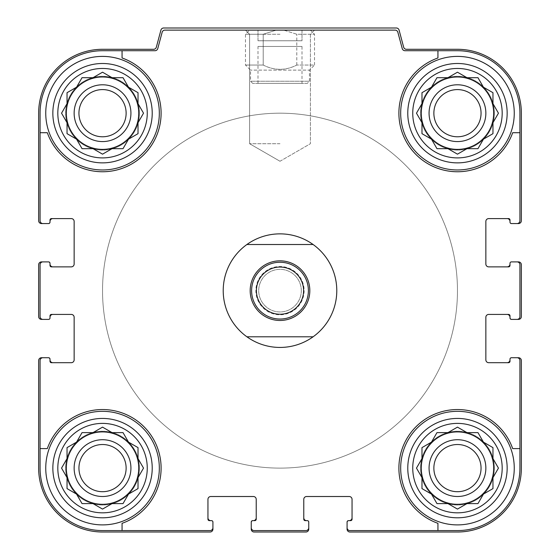 <?xml version="1.0" encoding="UTF-8"?>
<svg xmlns="http://www.w3.org/2000/svg" width="560" height="560" viewBox="0 0 560 560"><rect width="100%" height="100%" fill="white"/><g stroke="black" fill="none" stroke-linecap="round" stroke-linejoin="round"><path stroke-width="0.42" stroke-dasharray="2.8 2.1" d="M147.259 113.183A44.723 44.723 0 0 1 80.178 151.914A44.723 44.723 0 0 1 80.178 74.452A44.723 44.723 0 0 1 147.259 113.183M138.026 122.696L143.521 113.183L138.026 103.67L138.026 92.694L128.52 87.199L123.025 77.693L112.049 77.693L102.536 72.198L93.023 77.693L82.04 77.693L76.552 87.199L67.039 92.694L67.039 103.67L61.551 113.183L67.039 122.696L67.039 133.672L76.552 139.167L82.04 148.673L93.023 148.673L102.536 154.168L112.049 148.673L123.025 148.673L128.52 139.167L138.026 133.672L138.026 122.696L143.521 113.183L138.026 103.67L138.026 92.694L128.52 87.199L123.025 77.693L112.049 77.693L102.536 72.198L93.023 77.693L82.04 77.693L76.552 87.199L67.039 92.694L67.039 103.67L61.551 113.183L67.039 122.696L67.039 133.672L76.552 139.167L82.04 148.673L93.023 148.673L102.536 154.168L112.049 148.673L123.025 148.673L128.52 139.167L138.026 133.672L138.026 122.696L138.026 133.672L128.52 139.167L123.025 148.673M502.187 113.183A44.723 44.723 0 0 1 435.106 151.914A44.723 44.723 0 0 1 435.106 74.452A44.723 44.723 0 0 1 502.187 113.183M492.961 122.696L498.449 113.183L492.961 103.67L492.961 92.694L483.448 87.199L477.96 77.693L466.977 77.693L457.464 72.198L447.951 77.693L436.975 77.693L431.48 87.199L421.974 92.694L421.974 103.67L416.479 113.183L421.974 122.696L421.974 133.672L431.48 139.167L436.975 148.673L447.951 148.673L457.464 154.168L466.977 148.673L477.96 148.673L483.448 139.167L492.961 133.672L492.961 122.696L498.449 113.183L492.961 103.67L492.961 92.694L483.448 87.199L477.96 77.693L466.977 77.693L457.464 72.198L447.951 77.693L436.975 77.693L431.48 87.199L421.974 92.694L421.974 103.67L416.479 113.183L421.974 122.696L421.974 133.672L431.48 139.167L436.975 148.673L447.951 148.673L457.464 154.168L466.977 148.673L477.96 148.673L483.448 139.167L492.961 133.672L492.961 122.696L492.961 133.672L483.448 139.167L477.96 148.673M502.187 468.111A44.723 44.723 0 0 1 435.106 506.842A44.723 44.723 0 0 1 435.106 429.38A44.723 44.723 0 0 1 502.187 468.111M492.961 477.624L498.449 468.111L492.961 458.605L492.961 447.622L483.448 442.127L477.96 432.621L466.977 432.621L457.464 427.126L447.951 432.621L436.975 432.621L431.48 442.127L421.974 447.622L421.974 458.605L416.479 468.111L421.974 477.624L421.974 488.607L431.48 494.095L436.975 503.608L447.951 503.608L457.464 509.096L466.977 503.608L477.96 503.608L483.448 494.095L492.961 488.607L492.961 477.624L498.449 468.111L492.961 458.605L492.961 447.622L483.448 442.127L477.96 432.621L466.977 432.621L457.464 427.126L447.951 432.621L436.975 432.621L431.48 442.127L421.974 447.622L421.974 458.605L416.479 468.111L421.974 477.624L421.974 488.607L431.48 494.095L436.975 503.608L447.951 503.608L457.464 509.096L466.977 503.608L477.96 503.608L483.448 494.095L492.961 488.607L492.961 477.624L492.961 488.607L483.448 494.095L477.96 503.608M147.259 468.111A44.723 44.723 0 0 1 80.178 506.842A44.723 44.723 0 0 1 80.178 429.38A44.723 44.723 0 0 1 147.259 468.111M138.026 477.624L143.521 468.111L138.026 458.605L138.026 447.622L128.52 442.127L123.025 432.621L112.049 432.621L102.536 427.126L93.023 432.621L82.04 432.621L76.552 442.127L67.039 447.622L67.039 458.605L61.551 468.111L67.039 477.624L67.039 488.607L76.552 494.095L82.04 503.608L93.023 503.608L102.536 509.096L112.049 503.608L123.025 503.608L128.52 494.095L138.026 488.607L138.026 477.624L143.521 468.111L138.026 458.605L138.026 447.622L128.52 442.127L123.025 432.621L112.049 432.621L102.536 427.126L93.023 432.621L82.04 432.621L76.552 442.127L67.039 447.622L67.039 458.605L61.551 468.111L67.039 477.624L67.039 488.607L76.552 494.095L82.04 503.608L93.023 503.608L102.536 509.096L112.049 503.608L123.025 503.608L128.52 494.095L138.026 488.607L138.026 477.624L138.026 488.607L128.52 494.095L123.025 503.608M138.74 113.183A36.204 36.204 0 0 1 84.434 144.536A36.204 36.204 0 0 1 84.434 81.83A36.204 36.204 0 0 1 138.74 113.183A36.204 36.204 0 0 1 84.434 144.536A36.204 36.204 0 0 1 84.434 81.83A36.204 36.204 0 0 1 138.74 113.183A36.204 36.204 0 0 0 102.536 76.979A36.204 36.204 0 0 0 66.332 113.183A36.204 36.204 0 0 0 102.536 149.387A36.204 36.204 0 0 0 138.74 113.183M493.668 113.183A36.204 36.204 0 0 1 439.362 144.536A36.204 36.204 0 0 1 439.362 81.83A36.204 36.204 0 0 1 493.668 113.183A36.204 36.204 0 0 1 439.362 144.536A36.204 36.204 0 0 1 439.362 81.83A36.204 36.204 0 0 1 493.668 113.183A36.204 36.204 0 0 0 457.464 76.979A36.204 36.204 0 0 0 421.26 113.183A36.204 36.204 0 0 0 457.464 149.387A36.204 36.204 0 0 0 493.668 113.183M493.668 468.111A36.204 36.204 0 0 1 439.362 499.464A36.204 36.204 0 0 1 439.362 436.758A36.204 36.204 0 0 1 493.668 468.111A36.204 36.204 0 0 1 439.362 499.464A36.204 36.204 0 0 1 439.362 436.758A36.204 36.204 0 0 1 493.668 468.111A36.204 36.204 0 0 0 457.464 431.907A36.204 36.204 0 0 0 421.26 468.111A36.204 36.204 0 0 0 457.464 504.315A36.204 36.204 0 0 0 493.668 468.111M138.74 468.111A36.204 36.204 0 0 1 84.434 499.464A36.204 36.204 0 0 1 84.434 436.758A36.204 36.204 0 0 1 138.74 468.111A36.204 36.204 0 0 1 84.434 499.464A36.204 36.204 0 0 1 84.434 436.758A36.204 36.204 0 0 1 138.74 468.111A36.204 36.204 0 0 0 102.536 431.907A36.204 36.204 0 0 0 66.332 468.111A36.204 36.204 0 0 0 102.536 504.315A36.204 36.204 0 0 0 138.74 468.111M47.873 223.566A2.128 2.128 0 0 0 50.008 221.438A2.128 2.128 0 0 1 47.873 223.566L48.587 223.566A1.421 1.421 0 0 0 50.008 222.145L50.008 220.017A1.421 1.421 0 0 1 51.422 218.596L71.302 218.596A2.842 2.842 0 0 1 74.144 221.438L74.144 264.026A2.842 2.842 0 0 1 71.302 266.868L51.422 266.868A1.421 1.421 0 0 1 50.008 265.447L50.008 264.026A2.842 2.842 0 0 0 52.843 266.868L51.422 266.868A1.421 1.421 0 0 1 50.008 265.447L50.008 263.319A1.421 1.421 0 0 0 48.587 261.898L42.91 261.898A2.842 2.842 0 0 0 40.068 264.74L40.068 316.561A2.842 2.842 0 0 0 42.91 319.396L47.873 319.396A2.128 2.128 0 0 0 50.008 317.268L50.008 315.847A1.421 1.421 0 0 1 51.422 314.426L52.843 314.426A2.842 2.842 0 0 0 50.008 317.268L50.008 315.847A1.421 1.421 0 0 1 51.422 314.426L71.302 314.426A2.842 2.842 0 0 1 74.144 317.268L74.144 359.856A2.842 2.842 0 0 1 71.302 362.698L51.422 362.698A1.421 1.421 0 0 1 50.008 361.277L50.008 359.856A2.842 2.842 0 0 0 52.843 362.698L51.422 362.698A1.421 1.421 0 0 1 50.008 361.277L50.008 359.149A1.421 1.421 0 0 0 48.587 357.728L42.91 357.728A2.842 2.842 0 0 0 40.068 360.57L40.068 468.111A62.468 62.468 0 0 0 102.536 530.579L210.077 530.579A2.842 2.842 0 0 0 212.919 527.744L212.919 522.774A2.128 2.128 0 0 0 210.791 520.639L209.37 520.639A1.421 1.421 0 0 1 207.949 519.225L207.949 517.804A2.842 2.842 0 0 0 210.791 520.639L209.37 520.639A1.421 1.421 0 0 1 207.949 519.225L207.949 499.345A2.842 2.842 0 0 1 210.791 496.51L253.379 496.51A2.842 2.842 0 0 1 256.221 499.345L256.221 519.225A1.421 1.421 0 0 1 254.8 520.639L253.379 520.639A2.842 2.842 0 0 0 256.221 517.804L256.221 519.225A1.421 1.421 0 0 1 254.8 520.639L252.672 520.639A1.421 1.421 0 0 0 251.251 522.06L251.251 527.744A2.842 2.842 0 0 0 254.093 530.579L305.907 530.579A2.842 2.842 0 0 0 308.749 527.744L308.749 522.774A2.128 2.128 0 0 0 306.621 520.639L305.2 520.639A1.421 1.421 0 0 1 303.779 519.225L303.779 517.804A2.842 2.842 0 0 0 306.621 520.639L305.2 520.639A1.421 1.421 0 0 1 303.779 519.225L303.779 499.345A2.842 2.842 0 0 1 306.621 496.51L349.209 496.51A2.842 2.842 0 0 1 352.051 499.345L352.051 519.225A1.421 1.421 0 0 1 350.63 520.639L349.209 520.639A2.842 2.842 0 0 0 352.051 517.804L352.051 519.225A1.421 1.421 0 0 1 350.63 520.639L348.502 520.639A1.421 1.421 0 0 0 347.081 522.06L347.081 527.744A2.842 2.842 0 0 0 349.923 530.579L457.464 530.579A62.468 62.468 0 0 0 519.932 468.111L519.932 360.57A2.842 2.842 0 0 0 517.09 357.728L512.127 357.728A2.128 2.128 0 0 0 509.992 359.856L509.992 361.277A1.421 1.421 0 0 1 508.578 362.698L507.157 362.698A2.842 2.842 0 0 0 509.992 359.856L509.992 361.277A1.421 1.421 0 0 1 508.578 362.698L488.698 362.698A2.842 2.842 0 0 1 485.856 359.856L485.856 317.268A2.842 2.842 0 0 1 488.698 314.426L508.578 314.426A1.421 1.421 0 0 1 509.992 315.847L509.992 317.268A2.842 2.842 0 0 0 507.157 314.426L508.578 314.426A1.421 1.421 0 0 1 509.992 315.847L509.992 317.975A1.421 1.421 0 0 0 511.413 319.396L517.09 319.396A2.842 2.842 0 0 0 519.932 316.561L519.932 264.74A2.842 2.842 0 0 0 517.09 261.898L512.127 261.898A2.128 2.128 0 0 0 509.992 264.026L509.992 265.447A1.421 1.421 0 0 1 508.578 266.868L507.157 266.868A2.842 2.842 0 0 0 509.992 264.026L509.992 265.447A1.421 1.421 0 0 1 508.578 266.868L488.698 266.868A2.842 2.842 0 0 1 485.856 264.026L485.856 221.438A2.842 2.842 0 0 1 488.698 218.596L508.578 218.596A1.421 1.421 0 0 1 509.992 220.017L509.992 222.145A1.421 1.421 0 0 0 511.413 223.566L517.09 223.566A2.842 2.842 0 0 0 519.932 220.724L519.932 113.183A62.468 62.468 0 0 0 457.464 50.715L404.985 50.715A2.842 2.842 0 0 1 402.241 48.608L397.852 32.235A2.842 2.842 0 0 0 395.108 30.128L164.892 30.128A2.842 2.842 0 0 0 162.148 32.235L157.759 48.608A2.842 2.842 0 0 1 155.015 50.715L102.536 50.715L122.059 50.715L122.059 57.967A58.562 58.562 0 0 1 143.948 154.595A58.562 58.562 0 0 1 47.32 132.706L40.068 132.706L40.068 220.724A2.842 2.842 0 0 0 42.91 223.566L48.587 223.566A1.421 1.421 0 0 0 50.008 222.145L50.008 220.017A1.421 1.421 0 0 1 51.422 218.596L52.843 218.596A2.842 2.842 0 0 0 50.008 221.438L50.008 220.017A1.421 1.421 0 0 1 51.422 218.596L52.843 218.596M40.068 132.706L47.32 132.706A58.562 58.562 0 0 0 143.948 154.595A58.562 58.562 0 0 0 122.059 57.967A58.562 58.562 0 0 1 143.948 154.595A58.562 58.562 0 0 1 47.32 132.706L40.068 132.706L40.068 113.183L40.068 220.724A2.842 2.842 0 0 0 42.91 223.566L41.489 223.566A2.842 2.842 0 0 1 38.647 220.724L38.647 113.183A63.889 63.889 0 0 1 102.536 49.294L153.594 49.294A2.842 2.842 0 0 0 156.338 47.194L160.916 30.107A2.842 2.842 0 0 1 163.66 28L396.34 28A2.842 2.842 0 0 1 399.084 30.107L403.662 47.194A2.842 2.842 0 0 0 406.406 49.294L457.464 49.294A63.889 63.889 0 0 1 521.353 113.183L521.353 220.724A2.842 2.842 0 0 1 518.511 223.566L517.09 223.566A2.842 2.842 0 0 0 519.932 220.724L519.932 113.183A62.468 62.468 0 0 0 457.464 50.715L404.985 50.715A2.842 2.842 0 0 1 402.241 48.608L397.852 32.235A2.842 2.842 0 0 0 395.108 30.128L164.892 30.128A2.842 2.842 0 0 0 162.148 32.235L157.759 48.608A2.842 2.842 0 0 1 155.015 50.715L102.536 50.715A62.468 62.468 0 0 0 40.068 113.183L40.068 220.724A2.842 2.842 0 0 0 42.91 223.566M122.059 530.579L122.059 523.327A58.562 58.562 0 0 0 143.948 426.699A58.562 58.562 0 0 0 47.32 448.595A58.562 58.562 0 0 1 143.948 426.699A58.562 58.562 0 0 1 122.059 523.327L122.059 530.579L102.536 530.579A62.468 62.468 0 0 1 40.068 468.111L40.068 448.595L47.32 448.595A58.562 58.562 0 0 1 143.948 426.699A58.562 58.562 0 0 1 122.059 523.327L122.059 530.579L210.077 530.579A2.842 2.842 0 0 0 212.919 527.744L212.919 529.158A2.842 2.842 0 0 1 210.077 532L102.536 532A63.889 63.889 0 0 1 38.647 468.111L38.647 360.57A2.842 2.842 0 0 1 41.489 357.728L42.91 357.728A2.842 2.842 0 0 0 40.068 360.57L40.068 468.111A62.468 62.468 0 0 0 102.536 530.579L210.077 530.579A2.842 2.842 0 0 0 212.919 527.744M437.941 50.715L437.941 57.967A58.562 58.562 0 0 0 416.052 154.595A58.562 58.562 0 0 0 512.68 132.706A58.562 58.562 0 0 1 416.052 154.595A58.562 58.562 0 0 1 437.941 57.967L437.941 50.715L457.464 50.715A62.468 62.468 0 0 1 519.932 113.183L519.932 132.706L512.68 132.706A58.562 58.562 0 0 1 416.052 154.595A58.562 58.562 0 0 1 437.941 57.967L437.941 50.715L404.985 50.715A2.842 2.842 0 0 1 402.241 48.608L397.852 32.235A2.842 2.842 0 0 0 395.108 30.128L164.892 30.128A2.842 2.842 0 0 0 162.148 32.235L157.759 48.608A2.842 2.842 0 0 1 155.015 50.715L122.059 50.715M519.932 448.595L512.68 448.595A58.562 58.562 0 0 0 416.052 426.699A58.562 58.562 0 0 0 437.941 523.327A58.562 58.562 0 0 1 416.052 426.699A58.562 58.562 0 0 1 512.68 448.595L519.932 448.595L519.932 468.111A62.468 62.468 0 0 1 457.464 530.579L437.941 530.579L437.941 523.327A58.562 58.562 0 0 1 416.052 426.699A58.562 58.562 0 0 1 512.68 448.595L519.932 448.595L519.932 360.57A2.842 2.842 0 0 0 517.09 357.728L518.511 357.728A2.842 2.842 0 0 1 521.353 360.57L521.353 468.111A63.889 63.889 0 0 1 457.464 532L349.923 532A2.842 2.842 0 0 1 347.081 529.158L347.081 527.744A2.842 2.842 0 0 0 349.923 530.579L457.464 530.579A62.468 62.468 0 0 0 519.932 468.111L519.932 360.57A2.842 2.842 0 0 0 517.09 357.728M336.791 290.647A56.791 56.791 0 0 1 251.608 339.829A56.791 56.791 0 0 1 251.608 241.465A56.791 56.791 0 0 1 336.791 290.647A56.791 56.791 0 0 1 251.608 339.829A56.791 56.791 0 0 1 251.608 241.465A56.791 56.791 0 0 1 336.791 290.647M102.536 50.715A62.468 62.468 0 0 0 40.068 113.183A62.468 62.468 0 0 1 102.536 50.715M42.91 261.898A2.842 2.842 0 0 0 40.068 264.74A2.842 2.842 0 0 1 42.91 261.898L41.489 261.898A2.842 2.842 0 0 0 38.647 264.74L38.647 316.561A2.842 2.842 0 0 0 41.489 319.396L42.91 319.396A2.842 2.842 0 0 1 40.068 316.561A2.842 2.842 0 0 0 42.91 319.396M251.251 527.744A2.842 2.842 0 0 0 254.093 530.579A2.842 2.842 0 0 1 251.251 527.744L251.251 529.158A2.842 2.842 0 0 0 254.093 532L305.907 532A2.842 2.842 0 0 0 308.749 529.158L308.749 527.744A2.842 2.842 0 0 1 305.907 530.579A2.842 2.842 0 0 0 308.749 527.744M517.09 319.396A2.842 2.842 0 0 0 519.932 316.561A2.842 2.842 0 0 1 517.09 319.396L518.511 319.396A2.842 2.842 0 0 0 521.353 316.561L521.353 264.74A2.842 2.842 0 0 0 518.511 261.898L517.09 261.898A2.842 2.842 0 0 1 519.932 264.74A2.842 2.842 0 0 0 517.09 261.898M47.873 261.898A2.128 2.128 0 0 1 50.008 264.026A2.128 2.128 0 0 0 47.873 261.898L48.587 261.898A1.421 1.421 0 0 1 50.008 263.319A1.421 1.421 0 0 0 48.587 261.898M48.587 319.396A1.421 1.421 0 0 0 50.008 317.975A1.421 1.421 0 0 1 48.587 319.396A1.421 1.421 0 0 0 50.008 317.975L50.008 317.268A2.128 2.128 0 0 1 47.873 319.396M47.873 357.728A2.128 2.128 0 0 1 50.008 359.856A2.128 2.128 0 0 0 47.873 357.728L48.587 357.728A1.421 1.421 0 0 1 50.008 359.149A1.421 1.421 0 0 0 48.587 357.728M212.919 522.06A1.421 1.421 0 0 0 211.498 520.639A1.421 1.421 0 0 1 212.919 522.06A1.421 1.421 0 0 0 211.498 520.639L210.791 520.639A2.128 2.128 0 0 1 212.919 522.774M251.251 522.774A2.128 2.128 0 0 1 253.379 520.639A2.128 2.128 0 0 0 251.251 522.774L251.251 522.06A1.421 1.421 0 0 1 252.672 520.639A1.421 1.421 0 0 0 251.251 522.06M308.749 522.06A1.421 1.421 0 0 0 307.328 520.639A1.421 1.421 0 0 1 308.749 522.06A1.421 1.421 0 0 0 307.328 520.639L306.621 520.639A2.128 2.128 0 0 1 308.749 522.774M347.081 522.774A2.128 2.128 0 0 1 349.209 520.639A2.128 2.128 0 0 0 347.081 522.774L347.081 522.06A1.421 1.421 0 0 1 348.502 520.639A1.421 1.421 0 0 0 347.081 522.06M511.413 357.728A1.421 1.421 0 0 0 509.992 359.149A1.421 1.421 0 0 1 511.413 357.728A1.421 1.421 0 0 0 509.992 359.149L509.992 359.856A2.128 2.128 0 0 1 512.127 357.728M512.127 319.396A2.128 2.128 0 0 1 509.992 317.268A2.128 2.128 0 0 0 512.127 319.396L511.413 319.396A1.421 1.421 0 0 1 509.992 317.975A1.421 1.421 0 0 0 511.413 319.396M511.413 261.898A1.421 1.421 0 0 0 509.992 263.319A1.421 1.421 0 0 1 511.413 261.898A1.421 1.421 0 0 0 509.992 263.319L509.992 264.026A2.128 2.128 0 0 1 512.127 261.898M280 30.128L245.469 30.128L280 30.128M52.843 266.868L51.422 266.868A1.421 1.421 0 0 1 50.008 265.447L50.008 263.319M40.068 264.74L40.068 316.561L40.068 264.74M50.008 317.975L50.008 315.847A1.421 1.421 0 0 1 51.422 314.426L52.843 314.426M52.843 362.698L51.422 362.698A1.421 1.421 0 0 1 50.008 361.277L50.008 359.149M211.498 520.639L209.37 520.639A1.421 1.421 0 0 1 207.949 519.225L207.949 517.804M256.221 517.804L256.221 519.225A1.421 1.421 0 0 1 254.8 520.639L252.672 520.639M254.093 530.579L305.907 530.579L254.093 530.579M307.328 520.639L305.2 520.639A1.421 1.421 0 0 1 303.779 519.225L303.779 517.804M352.051 517.804L352.051 519.225A1.421 1.421 0 0 1 350.63 520.639L348.502 520.639M509.992 359.149L509.992 361.277A1.421 1.421 0 0 1 508.578 362.698L507.157 362.698M507.157 314.426L508.578 314.426A1.421 1.421 0 0 1 509.992 315.847L509.992 317.975M519.932 316.561L519.932 264.74L519.932 316.561M509.992 263.319L509.992 265.447A1.421 1.421 0 0 1 508.578 266.868L507.157 266.868M507.157 218.596L508.578 218.596L507.157 218.596A2.842 2.842 0 0 1 509.992 221.438A2.128 2.128 0 0 0 512.127 223.566L511.413 223.566A1.421 1.421 0 0 1 509.992 222.145A1.421 1.421 0 0 0 511.413 223.566M509.992 222.145L509.992 220.017A1.421 1.421 0 0 0 508.578 218.596A1.421 1.421 0 0 1 509.992 220.017L509.992 221.438A2.128 2.128 0 0 0 512.127 223.566M517.09 223.566A2.842 2.842 0 0 0 519.932 220.724L519.932 132.706M48.587 223.566A1.421 1.421 0 0 0 50.008 222.145M42.91 357.728A2.842 2.842 0 0 0 40.068 360.57L40.068 448.595M347.081 527.744A2.842 2.842 0 0 0 349.923 530.579L437.941 530.579M304.136 290.647A24.136 24.136 0 0 1 267.932 311.549A24.136 24.136 0 0 1 267.932 269.745A24.136 24.136 0 0 1 304.136 290.647M280 143.71L249.599 143.71L280 143.71M280 34.251L249.599 34.251L280 34.251M514.255 113.183A56.791 56.791 0 0 1 429.072 162.365A56.791 56.791 0 0 1 429.072 64.001A56.791 56.791 0 0 1 514.255 113.183A56.791 56.791 0 0 1 429.072 162.365A56.791 56.791 0 0 1 429.072 64.001A56.791 56.791 0 0 1 514.255 113.183A56.791 56.791 0 0 1 429.072 162.365A56.791 56.791 0 0 1 429.072 64.001A56.791 56.791 0 0 1 514.255 113.183A56.791 56.791 0 0 1 429.072 162.365A56.791 56.791 0 0 1 429.072 64.001A56.791 56.791 0 0 1 514.255 113.183M159.327 113.183A56.791 56.791 0 0 1 74.144 162.365A56.791 56.791 0 0 1 74.144 64.001A56.791 56.791 0 0 1 159.327 113.183A56.791 56.791 0 0 1 74.144 162.365A56.791 56.791 0 0 1 74.144 64.001A56.791 56.791 0 0 1 159.327 113.183A56.791 56.791 0 0 1 74.144 162.365A56.791 56.791 0 0 1 74.144 64.001A56.791 56.791 0 0 1 159.327 113.183A56.791 56.791 0 0 1 74.144 162.365A56.791 56.791 0 0 1 74.144 64.001A56.791 56.791 0 0 1 159.327 113.183M159.327 468.111A56.791 56.791 0 0 1 74.144 517.293A56.791 56.791 0 0 1 74.144 418.929A56.791 56.791 0 0 1 159.327 468.111A56.791 56.791 0 0 0 102.536 411.327A56.791 56.791 0 0 0 45.745 468.111A56.791 56.791 0 0 0 102.536 524.902A56.791 56.791 0 0 0 159.327 468.111A56.791 56.791 0 0 1 74.144 517.293A56.791 56.791 0 0 1 74.144 418.929A56.791 56.791 0 0 1 159.327 468.111A56.791 56.791 0 0 1 74.144 517.293A56.791 56.791 0 0 1 74.144 418.929A56.791 56.791 0 0 1 159.327 468.111M514.255 468.111A56.791 56.791 0 0 1 429.072 517.293A56.791 56.791 0 0 1 429.072 418.929A56.791 56.791 0 0 1 514.255 468.111A56.791 56.791 0 0 0 457.464 411.327A56.791 56.791 0 0 0 400.673 468.111A56.791 56.791 0 0 0 457.464 524.902A56.791 56.791 0 0 0 514.255 468.111A56.791 56.791 0 0 1 429.072 517.293A56.791 56.791 0 0 1 429.072 418.929A56.791 56.791 0 0 1 514.255 468.111A56.791 56.791 0 0 1 429.072 517.293A56.791 56.791 0 0 1 429.072 418.929A56.791 56.791 0 0 1 514.255 468.111M457.464 290.647A177.464 177.464 0 0 1 191.268 444.339A177.464 177.464 0 0 1 191.268 136.962A177.464 177.464 0 0 1 457.464 290.647A177.464 177.464 0 0 1 191.268 444.339A177.464 177.464 0 0 1 191.268 136.962A177.464 177.464 0 0 1 457.464 290.647M481.054 468.111A23.59 23.59 0 0 1 445.669 488.544A23.59 23.59 0 0 1 445.669 447.678A23.59 23.59 0 0 1 481.054 468.111A23.59 23.59 0 0 1 445.669 488.544A23.59 23.59 0 0 1 445.669 447.678A23.59 23.59 0 0 1 481.054 468.111A23.59 23.59 0 0 1 445.669 488.544A23.59 23.59 0 0 1 445.669 447.678A23.59 23.59 0 0 1 481.054 468.111M481.054 113.183A23.59 23.59 0 0 1 445.669 133.616A23.59 23.59 0 0 1 445.669 92.75A23.59 23.59 0 0 1 481.054 113.183A23.59 23.59 0 0 1 445.669 133.616A23.59 23.59 0 0 1 445.669 92.75A23.59 23.59 0 0 1 481.054 113.183A23.59 23.59 0 0 1 445.669 133.616A23.59 23.59 0 0 1 445.669 92.75A23.59 23.59 0 0 1 481.054 113.183M485.856 468.111A28.392 28.392 0 0 1 443.268 492.702A28.392 28.392 0 0 1 443.268 443.52A28.392 28.392 0 0 1 485.856 468.111M485.856 113.183A28.392 28.392 0 0 1 443.268 137.774A28.392 28.392 0 0 1 443.268 88.592A28.392 28.392 0 0 1 485.856 113.183M126.126 468.111A23.59 23.59 0 0 1 90.741 488.544A23.59 23.59 0 0 1 90.741 447.678A23.59 23.59 0 0 1 126.126 468.111A23.59 23.59 0 0 1 90.741 488.544A23.59 23.59 0 0 1 90.741 447.678A23.59 23.59 0 0 1 126.126 468.111A23.59 23.59 0 0 1 90.741 488.544A23.59 23.59 0 0 1 90.741 447.678A23.59 23.59 0 0 1 126.126 468.111M126.126 113.183A23.59 23.59 0 0 1 90.741 133.616A23.59 23.59 0 0 1 90.741 92.75A23.59 23.59 0 0 1 126.126 113.183A23.59 23.59 0 0 1 90.741 133.616A23.59 23.59 0 0 1 90.741 92.75A23.59 23.59 0 0 1 126.126 113.183A23.59 23.59 0 0 1 90.741 133.616A23.59 23.59 0 0 1 90.741 92.75A23.59 23.59 0 0 1 126.126 113.183M130.928 468.111A28.392 28.392 0 0 1 88.34 492.702A28.392 28.392 0 0 1 88.34 443.52A28.392 28.392 0 0 1 130.928 468.111M130.928 113.183A28.392 28.392 0 0 1 88.34 137.774A28.392 28.392 0 0 1 88.34 88.592A28.392 28.392 0 0 1 130.928 113.183M139.447 468.111A36.911 36.911 0 0 1 84.077 500.08A36.911 36.911 0 0 1 84.077 436.142A36.911 36.911 0 0 1 139.447 468.111A36.911 36.911 0 0 1 84.077 500.08A36.911 36.911 0 0 1 84.077 436.142A36.911 36.911 0 0 1 139.447 468.111M139.447 113.183A36.911 36.911 0 0 1 84.077 145.152A36.911 36.911 0 0 1 84.077 81.214A36.911 36.911 0 0 1 139.447 113.183A36.911 36.911 0 0 1 84.077 145.152A36.911 36.911 0 0 1 84.077 81.214A36.911 36.911 0 0 1 139.447 113.183M494.375 468.111A36.911 36.911 0 0 1 439.005 500.08A36.911 36.911 0 0 1 439.005 436.142A36.911 36.911 0 0 1 494.375 468.111A36.911 36.911 0 0 1 439.005 500.08A36.911 36.911 0 0 1 439.005 436.142A36.911 36.911 0 0 1 494.375 468.111M494.375 113.183A36.911 36.911 0 0 1 439.005 145.152A36.911 36.911 0 0 1 439.005 81.214A36.911 36.911 0 0 1 494.375 113.183A36.911 36.911 0 0 1 439.005 145.152A36.911 36.911 0 0 1 439.005 81.214A36.911 36.911 0 0 1 494.375 113.183M301.294 290.647A21.294 21.294 0 0 1 269.353 309.092A21.294 21.294 0 0 1 269.353 272.202A21.294 21.294 0 0 1 301.294 290.647A21.294 21.294 0 0 1 269.353 309.092A21.294 21.294 0 0 1 269.353 272.202A21.294 21.294 0 0 1 301.294 290.647M138.026 447.622L128.52 442.127L123.025 432.621L112.049 432.621M82.04 432.621L76.552 442.127L67.039 447.622L67.039 458.605M67.039 488.607L76.552 494.095L82.04 503.608L93.023 503.608M492.961 447.622L483.448 442.127L477.96 432.621L466.977 432.621M436.975 432.621L431.48 442.127L421.974 447.622L421.974 458.605M421.974 488.607L431.48 494.095L436.975 503.608L447.951 503.608M492.961 92.694L483.448 87.199L477.96 77.693L466.977 77.693M436.975 77.693L431.48 87.199L421.974 92.694L421.974 103.67M421.974 133.672L431.48 139.167L436.975 148.673L447.951 148.673M138.026 92.694L128.52 87.199L123.025 77.693L112.049 77.693M82.04 77.693L76.552 87.199L67.039 92.694L67.039 103.67M67.039 133.672L76.552 139.167L82.04 148.673L93.023 148.673M223.209 290.647A56.791 56.791 0 0 1 308.392 241.465A56.791 56.791 0 0 1 308.392 339.829A56.791 56.791 0 0 1 223.209 290.647M102.536 290.647A177.464 177.464 0 0 1 368.732 136.962A177.464 177.464 0 0 1 368.732 444.339A177.464 177.464 0 0 1 102.536 290.647A177.464 177.464 0 0 1 368.732 136.962A177.464 177.464 0 0 1 368.732 444.339A177.464 177.464 0 0 1 102.536 290.647M313.103 336.791L246.897 336.791M246.897 244.51L313.103 244.51M280 260.834A29.813 29.813 0 0 1 305.823 305.557A29.813 29.813 0 0 1 254.177 305.557A29.813 29.813 0 0 1 280 260.834M280 267.057A23.59 23.59 0 0 1 303.59 290.647A23.59 23.59 0 0 1 280 314.237A23.59 23.59 0 0 1 256.41 290.647A23.59 23.59 0 0 1 280 267.057M263.207 34.251L245.469 34.251L263.207 34.251L276.234 30.128L249.599 30.128L276.234 30.128L263.207 34.251L263.207 65.051L245.469 65.051L263.207 65.051L263.207 34.251M302.008 30.128L257.992 30.128L302.008 30.128L302.008 40.775L302.008 30.128M283.766 30.128L310.401 30.128L276.234 30.128L283.766 30.128L296.793 34.251L314.531 34.251L296.793 34.251L283.766 30.128M302.008 46.459L257.992 46.459L302.008 46.459L302.008 83.37L257.992 83.37L302.008 83.37M307.328 83.37L252.672 83.37L307.328 83.37L309.456 81.242L250.544 81.242L309.456 81.242L309.456 70.119L250.544 70.119L309.456 70.119L314.531 65.051L296.793 65.051L314.531 65.051L314.531 34.251L310.401 30.128M263.207 65.051C274.449 70.728 285.642 70.728 296.793 65.051C285.551 70.728 274.358 70.728 263.207 65.051M296.793 65.051L296.793 34.251L296.793 65.051M257.992 40.775L302.008 40.775L257.992 40.775L257.992 30.128L257.992 40.775M507.157 468.111A49.693 49.693 0 0 1 432.621 511.147A49.693 49.693 0 0 1 432.621 425.082A49.693 49.693 0 0 1 507.157 468.111M507.157 113.183A49.693 49.693 0 0 1 432.621 156.219A49.693 49.693 0 0 1 432.621 70.147A49.693 49.693 0 0 1 507.157 113.183M152.222 468.111A49.693 49.693 0 0 1 77.693 511.147A49.693 49.693 0 0 1 77.693 425.082A49.693 49.693 0 0 1 152.222 468.111M152.222 113.183A49.693 49.693 0 0 1 77.693 156.219A49.693 49.693 0 0 1 77.693 70.147A49.693 49.693 0 0 1 152.222 113.183M280 161.259L310.401 143.71L310.401 34.251L314.531 30.128L310.401 34.251L310.401 143.71L280 161.259L249.599 143.71L249.599 34.251L245.469 30.128L249.599 34.251L249.599 143.71L280 161.259M252.672 83.37L250.544 81.242L250.544 70.119L245.469 65.051L245.469 34.251L249.599 30.128M257.992 83.37L257.992 46.459"/><path stroke-width="0.84" d="M66.332 113.183A36.204 36.204 0 0 0 102.536 149.387A36.204 36.204 0 0 0 138.74 113.183A36.204 36.204 0 0 0 102.536 76.979A36.204 36.204 0 0 0 66.332 113.183M421.26 113.183A36.204 36.204 0 0 0 457.464 149.387A36.204 36.204 0 0 0 493.668 113.183A36.204 36.204 0 0 0 457.464 76.979A36.204 36.204 0 0 0 421.26 113.183M421.26 468.111A36.204 36.204 0 0 0 457.464 504.315A36.204 36.204 0 0 0 493.668 468.111A36.204 36.204 0 0 0 457.464 431.907A36.204 36.204 0 0 0 421.26 468.111M66.332 468.111A36.204 36.204 0 0 0 102.536 504.315A36.204 36.204 0 0 0 138.74 468.111A36.204 36.204 0 0 0 102.536 431.907A36.204 36.204 0 0 0 66.332 468.111M122.059 50.715L122.059 57.967A58.562 58.562 0 0 1 143.948 154.595A58.562 58.562 0 0 1 47.32 132.706L40.068 132.706L40.068 220.724A2.842 2.842 0 0 0 42.91 223.566L48.587 223.566A1.421 1.421 0 0 0 50.008 222.145L50.008 220.017A1.421 1.421 0 0 1 51.422 218.596L71.302 218.596A2.842 2.842 0 0 1 74.144 221.438L74.144 264.026A2.842 2.842 0 0 1 71.302 266.868L51.422 266.868A1.421 1.421 0 0 1 50.008 265.447L50.008 263.319A1.421 1.421 0 0 0 48.587 261.898L42.91 261.898A2.842 2.842 0 0 0 40.068 264.74L40.068 316.561A2.842 2.842 0 0 0 42.91 319.396L48.587 319.396A1.421 1.421 0 0 0 50.008 317.975L50.008 315.847A1.421 1.421 0 0 1 51.422 314.426L71.302 314.426A2.842 2.842 0 0 1 74.144 317.268L74.144 359.856A2.842 2.842 0 0 1 71.302 362.698L51.422 362.698A1.421 1.421 0 0 1 50.008 361.277L50.008 359.149A1.421 1.421 0 0 0 48.587 357.728L42.91 357.728A2.842 2.842 0 0 0 40.068 360.57L40.068 448.595L47.32 448.595A58.562 58.562 0 0 1 143.948 426.699A58.562 58.562 0 0 1 122.059 523.327L122.059 530.579L210.077 530.579A2.842 2.842 0 0 0 212.919 527.744L212.919 522.06A1.421 1.421 0 0 0 211.498 520.639L209.37 520.639A1.421 1.421 0 0 1 207.949 519.225L207.949 499.345A2.842 2.842 0 0 1 210.791 496.51L253.379 496.51A2.842 2.842 0 0 1 256.221 499.345L256.221 519.225A1.421 1.421 0 0 1 254.8 520.639L252.672 520.639A1.421 1.421 0 0 0 251.251 522.06L251.251 527.744A2.842 2.842 0 0 0 254.093 530.579L305.907 530.579A2.842 2.842 0 0 0 308.749 527.744L308.749 522.06A1.421 1.421 0 0 0 307.328 520.639L305.2 520.639A1.421 1.421 0 0 1 303.779 519.225L303.779 499.345A2.842 2.842 0 0 1 306.621 496.51L349.209 496.51A2.842 2.842 0 0 1 352.051 499.345L352.051 519.225A1.421 1.421 0 0 1 350.63 520.639L348.502 520.639A1.421 1.421 0 0 0 347.081 522.06L347.081 527.744A2.842 2.842 0 0 0 349.923 530.579L437.941 530.579L437.941 523.327A58.562 58.562 0 0 1 416.052 426.699A58.562 58.562 0 0 1 512.68 448.595L519.932 448.595L519.932 360.57A2.842 2.842 0 0 0 517.09 357.728L511.413 357.728A1.421 1.421 0 0 0 509.992 359.149L509.992 361.277A1.421 1.421 0 0 1 508.578 362.698L488.698 362.698A2.842 2.842 0 0 1 485.856 359.856L485.856 317.268A2.842 2.842 0 0 1 488.698 314.426L508.578 314.426A1.421 1.421 0 0 1 509.992 315.847L509.992 317.975A1.421 1.421 0 0 0 511.413 319.396L517.09 319.396A2.842 2.842 0 0 0 519.932 316.561L519.932 264.74A2.842 2.842 0 0 0 517.09 261.898L511.413 261.898A1.421 1.421 0 0 0 509.992 263.319L509.992 265.447A1.421 1.421 0 0 1 508.578 266.868L488.698 266.868A2.842 2.842 0 0 1 485.856 264.026L485.856 221.438A2.842 2.842 0 0 1 488.698 218.596L508.578 218.596A1.421 1.421 0 0 1 509.992 220.017L509.992 222.145A1.421 1.421 0 0 0 511.413 223.566L517.09 223.566A2.842 2.842 0 0 0 519.932 220.724L519.932 132.706L512.68 132.706A58.562 58.562 0 0 1 416.052 154.595A58.562 58.562 0 0 1 437.941 57.967L437.941 50.715L404.985 50.715A2.842 2.842 0 0 1 402.241 48.608L397.852 32.235A2.842 2.842 0 0 0 395.108 30.128L164.892 30.128A2.842 2.842 0 0 0 162.148 32.235L157.759 48.608A2.842 2.842 0 0 1 155.015 50.715L102.536 50.715A62.468 62.468 0 0 0 40.068 113.183L40.068 132.706M437.941 50.715L457.464 50.715A62.468 62.468 0 0 1 519.932 113.183L519.932 132.706M122.059 530.579L102.536 530.579A62.468 62.468 0 0 1 40.068 468.111L40.068 448.595M519.932 448.595L519.932 468.111A62.468 62.468 0 0 1 457.464 530.579L437.941 530.579M517.09 223.566L518.511 223.566A2.842 2.842 0 0 0 521.353 220.724L521.353 113.183A63.889 63.889 0 0 0 457.464 49.294L406.406 49.294A2.842 2.842 0 0 1 403.662 47.194L399.084 30.107A2.842 2.842 0 0 0 396.34 28L163.66 28A2.842 2.842 0 0 0 160.916 30.107L156.338 47.194A2.842 2.842 0 0 1 153.594 49.294L102.536 49.294A63.889 63.889 0 0 0 38.647 113.183L38.647 220.724A2.842 2.842 0 0 0 41.489 223.566L42.91 223.566M47.873 223.566L48.587 223.566M48.587 261.898L47.873 261.898M42.91 261.898L41.489 261.898A2.842 2.842 0 0 0 38.647 264.74L38.647 316.561A2.842 2.842 0 0 0 41.489 319.396L42.91 319.396M47.873 319.396L48.587 319.396M48.587 357.728L47.873 357.728M42.91 357.728L41.489 357.728A2.842 2.842 0 0 0 38.647 360.57L38.647 468.111A63.889 63.889 0 0 0 102.536 532L210.077 532A2.842 2.842 0 0 0 212.919 529.158L212.919 527.744M212.919 522.774L212.919 522.06M251.251 522.06L251.251 522.774M251.251 527.744L251.251 529.158A2.842 2.842 0 0 0 254.093 532L305.907 532A2.842 2.842 0 0 0 308.749 529.158L308.749 527.744M308.749 522.774L308.749 522.06M347.081 522.06L347.081 522.774M347.081 527.744L347.081 529.158A2.842 2.842 0 0 0 349.923 532L457.464 532A63.889 63.889 0 0 0 521.353 468.111L521.353 360.57A2.842 2.842 0 0 0 518.511 357.728L517.09 357.728M512.127 357.728L511.413 357.728M511.413 319.396L512.127 319.396M517.09 319.396L518.511 319.396A2.842 2.842 0 0 0 521.353 316.561L521.353 264.74A2.842 2.842 0 0 0 518.511 261.898L517.09 261.898M512.127 261.898L511.413 261.898M511.413 223.566L512.127 223.566M52.843 218.596A2.842 2.842 0 0 0 50.008 221.438L50.008 222.145M50.008 263.319L50.008 264.026A2.842 2.842 0 0 0 52.843 266.868M52.843 314.426A2.842 2.842 0 0 0 50.008 317.268L50.008 317.975M50.008 359.149L50.008 359.856A2.842 2.842 0 0 0 52.843 362.698M207.949 517.804A2.842 2.842 0 0 0 210.791 520.639L211.498 520.639M252.672 520.639L253.379 520.639A2.842 2.842 0 0 0 256.221 517.804M303.779 517.804A2.842 2.842 0 0 0 306.621 520.639L307.328 520.639M348.502 520.639L349.209 520.639A2.842 2.842 0 0 0 352.051 517.804M507.157 362.698A2.842 2.842 0 0 0 509.992 359.856L509.992 359.149M509.992 317.975L509.992 317.268A2.842 2.842 0 0 0 507.157 314.426M507.157 266.868A2.842 2.842 0 0 0 509.992 264.026L509.992 263.319M509.992 222.145L509.992 221.438A2.842 2.842 0 0 0 507.157 218.596M502.187 468.111A44.723 44.723 0 0 1 435.106 506.842A44.723 44.723 0 0 1 435.106 429.38A44.723 44.723 0 0 1 502.187 468.111M514.255 468.111A56.791 56.791 0 0 1 429.072 517.293A56.791 56.791 0 0 1 429.072 418.929A56.791 56.791 0 0 1 514.255 468.111M447.951 503.608L457.464 509.096L466.977 503.608L477.96 503.608L483.448 494.095L492.961 488.607L492.961 477.624L498.449 468.111L492.961 458.605L492.961 447.622L483.448 442.127L477.96 432.621L466.977 432.621L457.464 427.126L447.951 432.621L436.975 432.621L431.48 442.127L421.974 447.622L421.974 458.605L416.479 468.111L421.974 477.624L421.974 488.607L431.48 494.095L436.975 503.608L447.951 503.608L457.464 509.096L466.977 503.608L477.96 503.608M485.856 468.111A28.392 28.392 0 0 1 443.268 492.702A28.392 28.392 0 0 1 443.268 443.52A28.392 28.392 0 0 1 485.856 468.111M481.054 468.111A23.59 23.59 0 0 1 445.669 488.544A23.59 23.59 0 0 1 445.669 447.678A23.59 23.59 0 0 1 481.054 468.111M502.187 113.183A44.723 44.723 0 0 1 435.106 151.914A44.723 44.723 0 0 1 435.106 74.452A44.723 44.723 0 0 1 502.187 113.183M514.255 113.183A56.791 56.791 0 0 1 429.072 162.365A56.791 56.791 0 0 1 429.072 64.001A56.791 56.791 0 0 1 514.255 113.183M447.951 148.673L457.464 154.168L466.977 148.673L477.96 148.673L483.448 139.167L492.961 133.672L492.961 122.696L498.449 113.183L492.961 103.67L492.961 92.694L483.448 87.199L477.96 77.693L466.977 77.693L457.464 72.198L447.951 77.693L436.975 77.693L431.48 87.199L421.974 92.694L421.974 103.67L416.479 113.183L421.974 122.696L421.974 133.672L431.48 139.167L436.975 148.673L447.951 148.673L457.464 154.168L466.977 148.673L477.96 148.673M485.856 113.183A28.392 28.392 0 0 1 443.268 137.774A28.392 28.392 0 0 1 443.268 88.592A28.392 28.392 0 0 1 485.856 113.183M481.054 113.183A23.59 23.59 0 0 1 445.669 133.616A23.59 23.59 0 0 1 445.669 92.75A23.59 23.59 0 0 1 481.054 113.183M147.259 468.111A44.723 44.723 0 0 1 80.178 506.842A44.723 44.723 0 0 1 80.178 429.38A44.723 44.723 0 0 1 147.259 468.111M159.327 468.111A56.791 56.791 0 0 1 74.144 517.293A56.791 56.791 0 0 1 74.144 418.929A56.791 56.791 0 0 1 159.327 468.111M147.259 113.183A44.723 44.723 0 0 1 80.178 151.914A44.723 44.723 0 0 1 80.178 74.452A44.723 44.723 0 0 1 147.259 113.183M159.327 113.183A56.791 56.791 0 0 1 74.144 162.365A56.791 56.791 0 0 1 74.144 64.001A56.791 56.791 0 0 1 159.327 113.183M93.023 503.608L102.536 509.096L112.049 503.608L123.025 503.608L128.52 494.095L138.026 488.607L138.026 477.624L143.521 468.111L138.026 458.605L138.026 447.622L128.52 442.127L123.025 432.621L112.049 432.621L102.536 427.126L93.023 432.621L82.04 432.621L76.552 442.127L67.039 447.622L67.039 458.605L61.551 468.111L67.039 477.624L67.039 488.607L76.552 494.095L82.04 503.608L93.023 503.608L102.536 509.096L112.049 503.608L123.025 503.608M130.928 468.111A28.392 28.392 0 0 1 88.34 492.702A28.392 28.392 0 0 1 88.34 443.52A28.392 28.392 0 0 1 130.928 468.111M126.126 468.111A23.59 23.59 0 0 1 90.741 488.544A23.59 23.59 0 0 1 90.741 447.678A23.59 23.59 0 0 1 126.126 468.111M93.023 148.673L102.536 154.168L112.049 148.673L123.025 148.673L128.52 139.167L138.026 133.672L138.026 122.696L143.521 113.183L138.026 103.67L138.026 92.694L128.52 87.199L123.025 77.693L112.049 77.693L102.536 72.198L93.023 77.693L82.04 77.693L76.552 87.199L67.039 92.694L67.039 103.67L61.551 113.183L67.039 122.696L67.039 133.672L76.552 139.167L82.04 148.673L93.023 148.673L102.536 154.168L112.049 148.673L123.025 148.673M130.928 113.183A28.392 28.392 0 0 1 88.34 137.774A28.392 28.392 0 0 1 88.34 88.592A28.392 28.392 0 0 1 130.928 113.183M126.126 113.183A23.59 23.59 0 0 1 90.741 133.616A23.59 23.59 0 0 1 90.741 92.75A23.59 23.59 0 0 1 126.126 113.183M138.026 477.624L143.521 468.111L138.026 458.605L138.026 447.622M112.049 432.621L102.536 427.126L93.023 432.621L82.04 432.621M67.039 458.605L61.551 468.111L67.039 477.624L67.039 488.607M492.961 477.624L498.449 468.111L492.961 458.605L492.961 447.622M466.977 432.621L457.464 427.126L447.951 432.621L436.975 432.621M421.974 458.605L416.479 468.111L421.974 477.624L421.974 488.607M492.961 122.696L498.449 113.183L492.961 103.67L492.961 92.694M466.977 77.693L457.464 72.198L447.951 77.693L436.975 77.693M421.974 103.67L416.479 113.183L421.974 122.696L421.974 133.672M138.026 122.696L143.521 113.183L138.026 103.67L138.026 92.694M112.049 77.693L102.536 72.198L93.023 77.693L82.04 77.693M67.039 103.67L61.551 113.183L67.039 122.696L67.039 133.672M246.897 244.51L313.103 244.51A56.791 56.791 0 0 1 313.103 336.791L246.897 336.791A56.791 56.791 0 0 1 246.897 244.51A56.791 56.791 0 0 1 313.103 244.51M280 260.834A29.813 29.813 0 0 1 305.823 305.557A29.813 29.813 0 0 1 254.177 305.557A29.813 29.813 0 0 1 280 260.834M313.103 336.791A56.791 56.791 0 0 1 246.897 336.791M280 262.255A28.392 28.392 0 0 1 304.591 304.843A28.392 28.392 0 0 1 255.409 304.843A28.392 28.392 0 0 1 280 262.255M280 267.057A23.59 23.59 0 0 1 300.433 302.442A23.59 23.59 0 0 1 259.567 302.442A23.59 23.59 0 0 1 280 267.057M507.157 468.111A49.693 49.693 0 0 1 432.621 511.147A49.693 49.693 0 0 1 432.621 425.082A49.693 49.693 0 0 1 507.157 468.111M507.157 113.183A49.693 49.693 0 0 1 432.621 156.219A49.693 49.693 0 0 1 432.621 70.147A49.693 49.693 0 0 1 507.157 113.183M152.222 468.111A49.693 49.693 0 0 1 77.693 511.147A49.693 49.693 0 0 1 77.693 425.082A49.693 49.693 0 0 1 152.222 468.111M152.222 113.183A49.693 49.693 0 0 1 77.693 156.219A49.693 49.693 0 0 1 77.693 70.147A49.693 49.693 0 0 1 152.222 113.183"/></g></svg>
